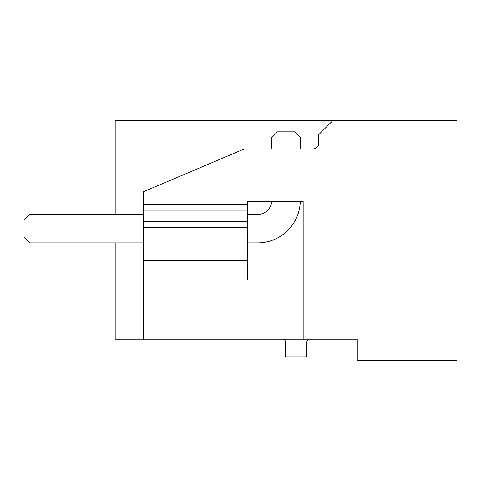 <?xml version="1.0" encoding="UTF-8"?>
<svg xmlns="http://www.w3.org/2000/svg" width="481" height="481" viewBox="0 0 481 481"><rect width="100%" height="100%" fill="white"/><g stroke="black" fill="none" stroke-linecap="round" stroke-linejoin="round"><path stroke-width="0.72" d="M342.177 339.183L357.269 339.183L357.269 360.546L456.95 360.546L456.95 120.454L115.187 120.454L115.187 214.442M357.269 339.183L115.187 339.183L115.187 242.923L50.992 242.923M282.654 339.183A2.85 2.85 0 0 1 285.498 342.033L285.498 356.842L306.86 356.842L306.86 342.033A2.85 2.85 0 0 1 309.71 339.183M143.669 210.167L247.619 210.167L247.619 227.254L143.669 227.254L143.669 191.654L244.372 148.936L313.011 148.936A5.694 5.694 0 0 0 318.705 143.242L318.705 134.698L332.948 120.454M143.669 204.473L247.619 204.473L247.619 201.623L303.156 201.623L303.156 339.183M143.669 227.254L143.669 260.576L247.619 260.576L247.619 279.948L143.669 279.948L143.669 339.183M143.669 260.576L143.669 279.948M247.619 210.167L247.619 204.473M247.619 227.254L247.619 260.576M143.669 242.923L29.744 242.923L24.086 237.259M24.086 220.1L24.05 237.223M271.759 201.623A14.238 14.238 0 0 1 257.588 214.442L247.619 214.442M300.282 201.623A42.719 42.719 0 0 1 257.588 242.923L247.619 242.923M143.669 214.442L29.744 214.442L24.05 220.136M300.306 148.936L300.306 137.542L294.612 131.848L277.525 131.848L271.831 137.542L271.831 148.936M143.669 221.561L247.619 221.561"/></g></svg>
